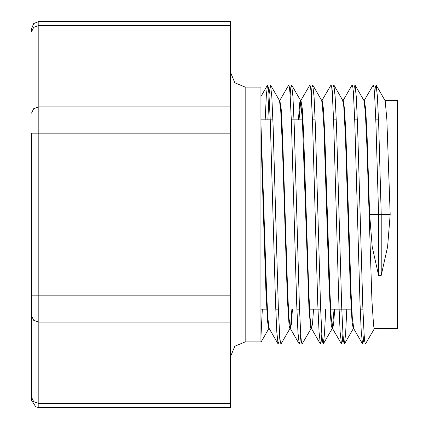<?xml version="1.0" encoding="UTF-8"?>
<svg xmlns="http://www.w3.org/2000/svg" width="429" height="429" viewBox="0 0 429 429"><rect width="100%" height="100%" fill="white"/><g stroke="black" fill="none" stroke-linecap="round" stroke-linejoin="round"><path stroke-width="0.64" d="M31.537 397.179L31.537 400.268L35.822 406.906L38.819 407.55L38.819 403.485L33.671 401.635L31.537 397.179L31.537 295.854L31.537 397.179M38.819 407.55L230.582 407.55L230.582 133.146L31.537 133.146L31.537 295.854L38.819 295.854L38.819 21.45L33.671 23.584L31.537 28.732L31.537 31.821L33.671 27.365L38.819 25.515L230.582 25.515L230.582 21.45L38.819 21.45M230.582 133.146L230.582 25.515M230.582 356.499L234.845 346.203L245.147 341.94L245.147 87.06L260.923 87.06L260.923 341.854M390.181 214.5L387.58 246.831L381.242 275.354L381.242 214.5L378.678 125L377.397 96.568L376.115 85.06L385.21 100.885L386.867 119.359L390.181 214.5L378.571 214.5L378.571 275.354L372.233 246.831L369.632 214.5L366.993 133.832L365.674 109.105L364.355 100.413L363.872 100.413M375.965 84.931L373.294 84.931L373.954 87.414L374.614 94.804L375.933 122.882L378.571 214.5L369.632 214.5M381.242 275.354L378.571 275.354M260.923 136.041L265.894 289.8L267.551 321.407L268.752 328.582L269.24 328.587M289.95 328.587L280.931 344.058L280.282 341.656L279.628 334.475L278.33 307.126L273.123 125.949L271.82 96.777L270.522 85.055L279.477 100.552L280.807 111.556L282.464 147.104L287.435 300.005L289.098 325.579L289.87 328.576L290.438 328.587L288.99 318.141L287.714 293.082L282.523 133.832L281.199 109.095L279.842 100.413M290.154 328.169L290.755 324.689L291.859 309.17M298.439 119.83L299.732 102.858L300.429 100.407L302.354 118.581L308.982 308.848L310.639 327.976L310.987 328.587L311.556 328.587L310.108 318.125L308.832 293.066L303.641 133.837L302.322 109.095L300.96 100.413M334.668 309.17L333.671 323.632L332.679 328.582L331.226 318.114L329.949 293.055L324.758 133.837L323.439 109.1L322.12 100.413L321.546 100.424L322.238 102.804L323.895 127.129L328.866 279.574L330.523 316.184L331.317 325.429L332.148 328.587M332.395 328.18L334.094 309.17M342.664 100.418L343.779 106.633L345.436 137.076L350.407 290.867L352.064 321.895L353.223 328.582L353.796 328.587L352.343 318.114L351.067 293.045L345.876 133.832L344.557 109.105L343.211 100.413M374.42 328.587L365.406 344.058L364.752 341.656L364.103 334.47L362.8 307.126L357.593 125.954L356.295 96.782L354.992 85.049L363.953 100.552L365.326 112.178L366.983 148.257L371.954 300.944L373.611 325.895L374.34 328.576L397.463 328.587L397.463 100.413L384.99 100.413M376.115 85.06L375.295 87.489L374.63 95.018M354.992 85.049L354.177 87.484L353.512 95.023M346.814 309.17L345.624 333.896L344.439 343.935L343.634 341.645L342.986 334.486L341.682 307.132L336.481 125.981L335.178 96.809L333.875 85.071L333.06 87.468L332.389 95.023M325.691 309.17L324.506 333.939L323.316 343.951L322.517 341.64L321.868 334.491L320.565 307.153L315.363 126.072L314.06 96.879L312.762 85.071L311.942 87.473L311.272 95.018M311.073 328.587L302.048 344.069L301.399 341.656L300.75 334.475L299.447 307.153L294.246 126.067L292.943 96.863L291.645 85.055L290.824 87.489L290.154 95.013M270.522 85.055L269.112 93.978L267.846 119.83M262.339 309.17L260.923 337.049M313.551 309.17L312.553 323.632L311.556 328.576M300.713 100.815L299.008 119.83M292.428 309.17L291.436 323.632L290.438 328.576M279.595 333.976L278.93 341.532L278.11 343.929L269.149 328.432L267.873 318.157L266.597 293.098L260.923 123.193M373.294 84.931L364.269 100.413M364.071 333.982L363.401 341.516L362.58 343.935L361.277 332.11L359.979 302.912L354.778 121.841L353.475 94.519L352.826 87.35L352.177 84.926L343.152 100.413M342.948 333.987L342.283 341.522L341.463 343.929L340.159 332.116L338.862 302.922L333.66 121.847L332.357 94.514L331.708 87.355L331.054 84.921L322.029 100.413M321.83 333.982L321.165 341.527L320.345 343.929L319.042 332.132L317.744 302.944L312.537 121.852L311.239 94.514L310.591 87.355L309.936 84.921L300.911 100.413M300.713 333.976L300.048 341.532L299.228 343.929L297.924 332.148L296.627 302.971L291.42 121.857L290.122 94.514L289.473 87.36L288.819 84.921L279.788 100.413M278.11 343.929L276.807 332.169L275.509 302.997L270.302 121.863L269.004 94.509L268.35 87.36L267.551 85.055L266.361 95.088L265.176 119.83M31.537 113.176L33.671 108.714L38.819 106.869L230.582 106.869M31.537 315.824L33.671 320.286L38.819 322.131L38.819 295.854L230.582 295.854M230.582 403.485L38.819 403.485L38.819 322.131L230.582 322.131M245.147 87.06L234.845 82.797L230.582 72.501M245.147 341.94L260.923 341.94M268.838 328.587L260.923 342.283M300.6 100.558L291.645 85.055M321.723 100.568L312.762 85.071M332.196 328.587L323.316 343.951M342.835 100.568L333.875 85.071M353.314 328.587L344.439 343.935M332.105 328.587L332.679 328.587M342.744 100.413L343.238 100.413M300.429 100.413L300.997 100.413M279.397 100.413L279.88 100.413M260.923 309.17L266.763 309.17M275.734 309.17L278.405 309.17M296.852 309.17L299.522 309.17M309.566 309.17L320.64 309.17M330.684 309.17L351.233 309.17M360.21 309.17L362.875 309.17M260.923 119.83L272.898 119.83M291.345 119.83L302.418 119.83M312.462 119.83L315.133 119.83M333.58 119.83L336.25 119.83M354.703 119.83L357.368 119.83M375.82 119.83L378.491 119.83M260.923 96.52L267.551 85.055M290.267 328.426L299.228 343.929M311.384 328.426L320.345 343.929M332.502 328.432L341.463 343.929M353.619 328.432L362.58 343.935M354.847 84.931L352.204 84.931M333.724 84.931L331.097 84.931M312.607 84.931L309.979 84.931M291.489 84.931L288.856 84.931M270.372 84.931L267.701 84.931M365.406 344.069L362.736 344.069M344.283 344.069L341.618 344.069M323.128 344.069L320.495 344.069M302.032 344.069L299.378 344.069M280.931 344.069L278.26 344.069"/></g></svg>
